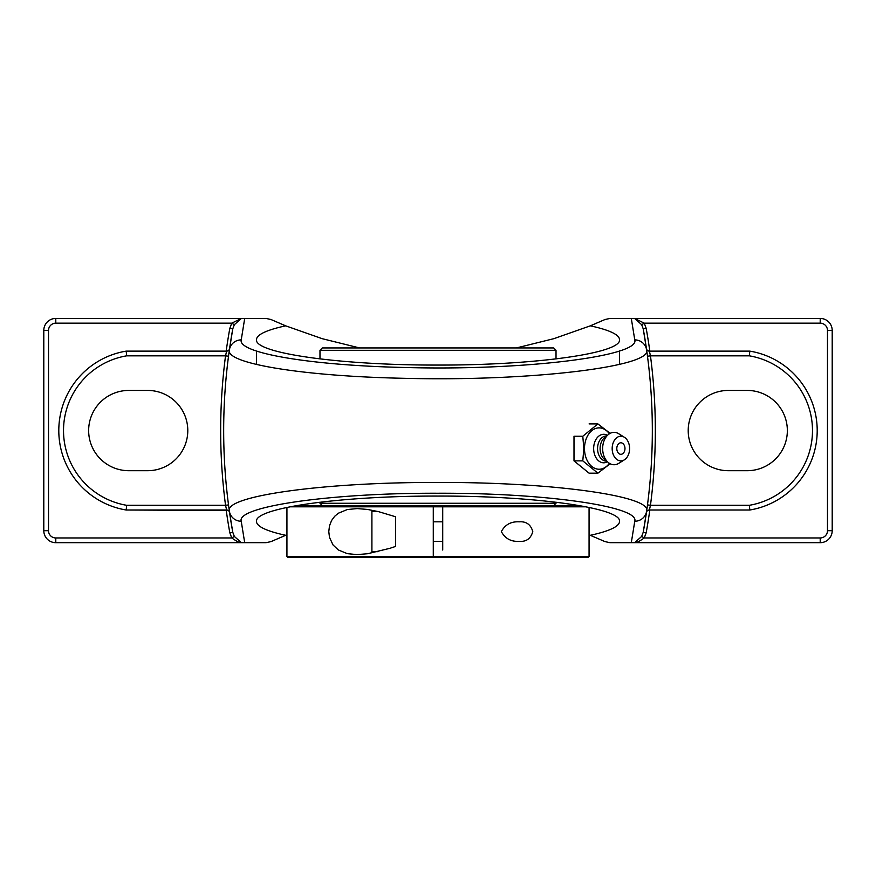 <?xml version="1.0" encoding="UTF-8"?>
<svg xmlns="http://www.w3.org/2000/svg" width="876" height="876" viewBox="0 0 876 876"><rect width="100%" height="100%" fill="white"/><g stroke="black" fill="none" stroke-linecap="round" stroke-linejoin="round"><path stroke-width="1.31" d="M228.91 353.313L229.578 348.549A572.488 572.488 0 0 1 232.775 328.839L229.83 328.303A575.488 575.488 0 0 0 226.183 351.123M229.578 348.549A3 3 0 0 1 226.61 351.123L228.308 350.597M228.516 504.894L225.537 505.288L226.61 510.007A3 3 0 0 1 229.578 512.57L232.775 532.29A572.488 572.488 0 0 1 229.578 512.57M228.516 356.236L225.537 355.842A575.488 575.488 0 0 0 225.537 505.288L126.604 505.288L126.21 510.007L228.308 510.533M226.183 510.007A575.488 575.488 0 0 0 229.83 532.827L232.775 532.29L234.33 536.43L231.757 537.963C235.699 540.744 238.557 542.321 240.352 542.682L241.371 542.682L234.33 536.43M126.21 351.123L226.61 351.123L225.537 355.842L126.604 355.842L126.21 351.123A80.515 80.515 0 0 0 126.21 510.007L226.61 510.007M229.83 532.827L231.757 537.963L55.79 537.963A7.271 7.271 0 0 1 48.519 530.692L48.519 330.438A7.271 7.271 0 0 1 55.79 323.167L55.79 318.437A11.99 11.99 0 0 0 43.8 330.438L43.8 530.692A11.99 11.99 0 0 0 55.79 542.682L240.352 542.682M647.692 510.533L649.39 510.007A3 3 0 0 0 646.422 512.57A572.488 572.488 0 0 1 643.225 532.29L646.641 511.058C651.908 495.925 551.146 482.041 437.759 482.457C324.186 482.074 224.092 496.002 229.359 511.058A572.488 572.488 0 0 1 229.359 350.071L232.775 328.839L234.33 324.7L231.757 323.167L229.83 328.303M234.33 324.7L241.371 318.437L231.757 323.167L55.79 323.167M240.352 318.437L55.79 318.437M240.911 542.682L244.7 542.682L241.228 521.242A11.99 11.87 -8.1 0 1 229.359 511.058A572.488 572.488 0 0 1 229.359 350.071A11.99 11.87 8.1 0 1 241.228 339.888L244.7 318.437L240.911 318.437M647.692 350.597L649.39 351.123A3 3 0 0 1 646.422 348.549L646.74 350.761M649.817 351.123A575.488 575.488 0 0 0 646.17 328.303L643.225 328.839A572.488 572.488 0 0 1 646.422 348.549M647.484 504.894L650.463 505.288A575.488 575.488 0 0 0 650.463 355.842L749.396 355.842A75.796 75.796 0 0 1 749.396 505.288L650.463 505.288L649.39 510.007L749.79 510.007A80.515 80.515 0 0 0 749.79 351.123L649.39 351.123L650.463 355.842L647.484 356.236M641.67 536.43L634.629 542.682L635.648 542.682C637.443 542.321 640.301 540.744 644.243 537.963L641.67 536.43L643.225 532.29L646.17 532.827A575.488 575.488 0 0 0 649.817 510.007M635.648 542.682L820.21 542.682A11.99 11.99 0 0 0 832.2 530.692L827.481 530.692A7.271 7.271 0 0 1 820.21 537.963L644.243 537.963L646.17 532.827M646.751 510.292L646.422 512.57A3 3 0 0 1 649.39 510.007L749.79 510.007L749.396 505.288M646.17 328.303L644.243 323.167L641.67 324.7L643.225 328.839L646.641 350.071A572.488 572.488 0 0 1 646.641 511.058A11.99 11.87 -171.9 0 1 634.772 521.242L631.3 542.682L635.089 542.682M832.2 530.692L832.2 330.438A11.99 11.99 0 0 0 820.21 318.437L820.21 323.167L644.243 323.167L634.629 318.437L641.67 324.7M749.396 355.842L749.79 351.123M747.228 390.433A40.132 40.132 0 0 1 787.349 430.565A40.132 40.132 0 0 1 747.228 470.697L728.339 470.697A40.132 40.132 0 0 1 688.207 430.565A40.132 40.132 0 0 1 728.339 390.433L747.228 390.433M516.391 347.947L553.752 338.694L590.336 325.828C609.554 330.044 619.288 334.654 619.551 339.658C621.588 353.236 535.039 365.347 438 365.062C340.961 365.347 254.412 353.236 256.449 339.658C256.712 334.654 266.446 330.044 285.664 325.828L322.248 338.694L359.609 347.947M244.7 318.437L266.019 318.437L270.98 319.51L285.664 325.828M820.21 318.437L635.648 318.437M631.3 542.682L609.981 542.682L605.02 541.62L589.066 534.787M286.934 534.787L285.664 535.302C266.446 531.086 256.712 526.476 256.449 521.472C254.412 507.894 340.961 495.783 438 496.068C535.039 495.783 621.588 507.894 619.551 521.472C619.288 526.476 609.554 531.086 590.336 535.302M590.336 325.828L605.02 319.51L609.981 318.437L631.3 318.437L634.772 339.888C640.345 356.28 523.169 370.789 405.468 367.504C311.144 365.522 237.582 353.083 241.228 339.888A11.99 11.87 8.1 0 0 229.359 350.071C225.57 363.562 303.578 376.264 403.529 378.29C528.239 381.64 652.445 366.814 646.641 350.071A11.99 11.87 171.9 0 0 634.772 339.888M635.089 318.437L631.3 318.437M285.664 535.302L270.98 541.62L266.019 542.682L244.7 542.682M128.772 390.433L147.661 390.433A40.132 40.132 0 0 1 187.792 430.565A40.132 40.132 0 0 1 147.661 470.697L128.772 470.697A40.132 40.132 0 0 1 88.651 430.565A40.132 40.132 0 0 1 128.772 390.433M610.156 433.357L597.881 423.918L582.792 436.237L583.832 448.556L582.792 460.864L597.881 473.182L610.156 463.754M589.088 423.918L597.881 423.918M597.881 473.182L589.088 473.182L573.999 460.864L573.999 436.237L582.792 436.237M573.999 460.864L582.792 460.864M609.378 463.295A20.685 14.629 -90 0 1 593.468 467.631A20.685 14.629 -90 0 1 584.489 448.556A20.685 14.629 -90 0 1 593.468 429.47A20.685 14.629 -90 0 1 609.378 433.806M620.876 454.315A5.771 4.084 -90 0 1 616.868 449.552A5.771 4.084 -90 0 1 619.496 443.125A5.771 4.084 -90 0 1 624.424 445.687A7.632 7.632 0 0 1 624.424 451.425A5.771 4.084 -90 0 1 620.876 454.315M607.429 461.805A14.246 10.074 -90 0 1 593.654 448.556A14.246 10.074 -90 0 1 607.429 435.295M606.63 461.137L606.466 461.137A12.592 8.902 -90 0 1 597.563 448.556A12.592 8.902 -90 0 1 606.466 435.963L606.63 435.963M624.402 459.812L618.719 463.36A16.184 11.443 -90 0 1 608.371 462.572L604.56 459.451A12.592 8.902 -90 0 1 600.104 448.556A12.592 8.902 -90 0 1 604.56 437.65L608.371 434.529A16.184 11.443 -90 0 1 618.719 433.74L624.402 437.288A12.308 8.705 -90 0 1 629.592 448.556A12.308 8.705 -90 0 1 624.402 459.812A12.308 8.705 -90 0 1 612.171 448.556A12.308 8.705 -90 0 1 624.402 437.288M608.371 462.572A16.184 11.443 -90 0 1 602.655 448.556A16.184 11.443 -90 0 1 608.371 434.529M378.049 511.529L371.906 511.529L371.906 551.661L378.049 551.661M395.514 539.255L395.514 516.741L378.596 511.661L367.537 509.438L357.2 508.584L347.312 509.536L338.311 513.237L334.621 516.347L331.577 520.508L329.496 525.797L328.785 531.59L329.496 537.393L333.011 544.927L338.311 549.953L347.312 553.654L356.795 554.607L367.537 553.741L389.875 548.321L395.514 546.449L395.514 539.255M579.923 505.627L442.719 505.627L442.719 506.81L586.252 506.81M289.748 506.81L433.281 506.81L433.281 505.627L296.077 505.627M286.934 556.38L288.105 557.563L433.281 557.563L433.281 556.38L286.934 556.38L286.934 507.379M589.066 507.379L589.066 556.38L433.281 556.38L433.281 506.81L442.719 506.81L442.719 548.113M501.346 531.59C505.113 524.615 511.069 521.362 519.205 521.833C526.257 521.286 530.79 524.538 532.783 531.59C530.79 538.652 526.257 541.905 519.205 541.346C511.069 541.828 505.113 538.576 501.346 531.59M442.719 556.38L442.719 557.563L587.895 557.563L589.066 556.38M433.281 557.563L442.719 557.563M433.281 507.992L433.281 550.358M556.019 350.312L553.665 347.947L322.335 347.947L319.981 350.312L556.019 350.312L556.019 358.963M433.281 505.627L442.719 505.627M433.281 548.113L433.281 545.288M442.719 550.029L442.719 543.394L442.719 550.029M556.019 502.167L556.019 503.262L319.981 503.262L319.981 502.167M820.21 537.963L820.21 542.682M126.604 505.288A75.796 75.796 0 0 1 126.604 355.842M427.827 378.629L446.749 378.629M55.79 542.682L55.79 537.963M48.519 530.692L43.8 530.692M48.519 330.438L43.8 330.438M832.2 330.438L827.481 330.438L827.481 530.692M820.21 323.167A7.271 7.271 0 0 1 827.481 330.438M241.228 521.242C236.17 506.503 330.591 492.87 437.77 493.243C544.773 492.838 639.819 506.438 634.772 521.242M256.449 351.024L256.449 364.438M619.551 350.86L619.551 364.306M433.281 541.357L442.719 541.357M433.281 521.822L442.719 521.822M319.981 350.312L319.981 358.963M553.665 505.627L556.019 503.262M322.335 505.627L319.981 503.262"/></g></svg>
